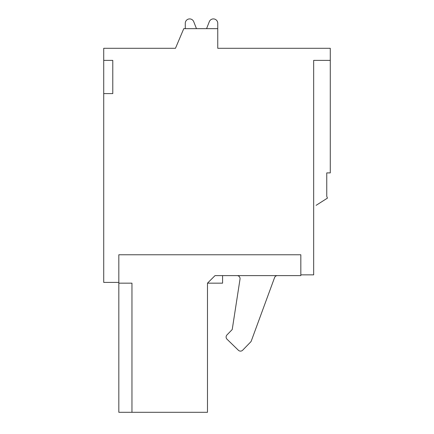 <?xml version="1.0" encoding="UTF-8"?>
<svg xmlns="http://www.w3.org/2000/svg" width="434" height="434" viewBox="0 0 434 434"><rect width="100%" height="100%" fill="white"/><g stroke="black" fill="none" stroke-linecap="round" stroke-linejoin="round"><path stroke-width="0.65" d="M209.297 21.7L206.568 28.66L209.297 21.7A4.378 4.378 0 0 1 217.754 23.3L217.754 28.66L183.772 28.66L175.466 48.293L103.721 48.293L103.721 60.38L112.78 60.38L112.78 93.608L103.721 93.608L103.721 282.404L118.824 282.404L118.824 254.763L300.827 254.763L300.827 274.852L313.663 274.852L313.663 60.38L330.279 60.38L330.279 172.9L326.759 172.9L326.759 196.314L327.431 198.126L316.104 205.336M217.754 28.66L217.754 48.293L330.279 48.293L330.279 60.38M112.78 60.38L112.78 93.608M327.431 198.126L326.759 196.314M215.036 275.612L300.827 275.612L300.827 254.763L118.824 254.763L118.824 412.3L207.485 412.3L207.485 283.163L215.036 275.612M131.963 412.3L131.963 283.163L118.824 283.163M222.588 275.612L222.588 283.163L207.485 283.163M274.576 277.586L251.308 340.934L274.576 277.586A3.022 3.022 0 0 1 277.407 275.612M250.64 341.997L242.666 350.205L250.64 341.997A3.022 3.022 0 0 0 251.308 340.934M238.396 350.265L227.02 339.214L238.396 350.265A3.022 3.022 0 0 0 242.666 350.205M226.96 334.945L232.223 329.525L226.96 334.945A3.022 3.022 0 0 0 227.02 339.214M237.04 275.612A3.022 3.022 0 0 1 240.024 279.095L232.223 329.525M185.28 23.3L185.28 28.66L185.28 23.3A4.378 4.378 0 0 1 193.738 21.7L196.466 28.66M103.721 60.38L103.721 93.608"/></g></svg>
